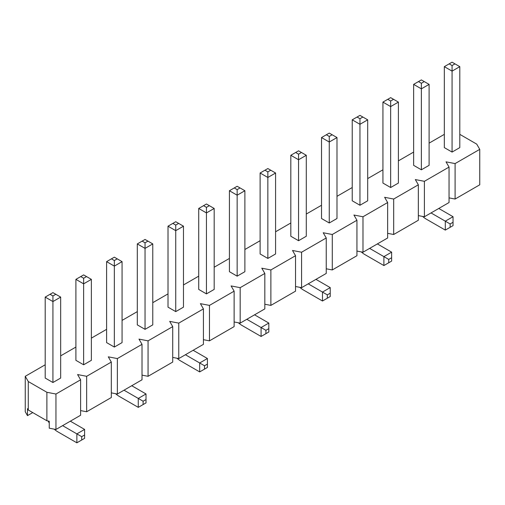 <?xml version="1.0" encoding="UTF-8"?>
<svg xmlns="http://www.w3.org/2000/svg" width="505" height="505" viewBox="0 0 505 505"><rect width="100%" height="100%" fill="white"/><g stroke="black" fill="none" stroke-linecap="round" stroke-linejoin="round"><path stroke-width="0.76" d="M454.967 63.864L459.802 66.654L452.07 71.123L452.07 152.074L444.331 147.612L444.331 66.654L449.166 63.864L452.07 65.536L454.967 63.864L452.07 62.184L449.166 63.864M452.07 65.536L452.07 71.123L444.331 66.654M459.802 66.654L459.802 147.612L452.07 152.074M393.565 99.315L398.401 102.105L390.662 106.574L390.662 187.525L382.929 183.062L382.929 102.105L387.764 99.315L390.662 100.987L393.565 99.315L390.662 97.642L387.764 99.315M390.662 100.987L390.662 106.574L382.929 102.105M398.401 102.105L398.401 183.062L390.662 187.525M418.462 81.589L413.633 84.379L421.366 88.848L421.366 169.8L429.105 165.337L429.105 84.379L421.366 88.848L421.366 83.262L424.269 81.589L421.366 79.916L418.462 81.589L421.366 83.262M450.138 223.955L450.138 227.307L453.035 225.634L453.035 222.282L450.138 223.955L431.036 212.933M422.653 216.437A17.776 10.264 -120 0 0 426.201 219.075L445.303 230.097L445.303 221.165L453.035 216.702L438.776 208.464M445.303 230.097L450.138 227.307M453.035 216.702L453.035 222.282M424.269 81.589L429.105 84.379M413.633 84.379L413.633 165.337L421.366 169.8M357.06 117.04L352.225 119.83L359.958 124.299L359.958 205.251L367.697 200.788L367.697 119.83L359.958 124.299L359.958 118.713L362.861 117.04L359.958 115.367L357.06 117.04L359.958 118.713M388.73 259.412L388.73 262.758L391.627 261.085L391.627 257.733L388.73 259.412L369.628 248.384M361.252 251.888A17.776 10.264 -120 0 0 364.793 254.526L383.895 265.554L383.895 256.616L391.627 252.153L377.368 243.915M383.895 265.554L388.73 262.758M391.627 252.153L391.627 257.733M362.861 117.04L367.697 119.83M352.225 119.83L352.225 200.788L359.958 205.251M332.157 134.766L336.993 137.556L329.26 142.025L329.26 222.983L321.521 218.514L321.521 137.556L326.356 134.766L329.26 136.438L332.157 134.766L329.26 133.093L326.356 134.766M329.26 136.438L329.26 142.025L321.521 137.556M336.993 137.556L336.993 218.514L329.26 222.983M295.652 152.491L290.817 155.281L298.556 159.75L298.556 240.708L306.289 236.239L306.289 155.281L298.556 159.75L298.556 154.17L301.453 152.491L298.556 150.818L295.652 152.491L298.556 154.17M327.322 294.863L327.322 298.215L330.226 296.536L330.226 293.19L327.322 294.863L308.227 283.835M299.844 287.339A17.776 10.264 -120 0 0 303.391 289.977L322.487 301.005L322.487 292.073L330.226 287.604L315.96 279.372M322.487 301.005L327.322 298.215M330.226 287.604L330.226 293.19M301.453 152.491L306.289 155.281M290.817 155.281L290.817 236.239L298.556 240.708M270.749 170.217L275.585 173.013L267.852 177.476L267.852 258.434L260.113 253.964L260.113 173.013L264.948 170.217L267.852 171.896L270.749 170.217L267.852 168.544L264.948 170.217M267.852 171.896L267.852 177.476L260.113 173.013M275.585 173.013L275.585 253.964L267.852 258.434M234.251 187.942L229.415 190.739L237.148 195.201L237.148 276.159L244.887 271.69L244.887 190.739L237.148 195.201L237.148 189.621L240.052 187.942L237.148 186.269L234.251 187.942L237.148 189.621M265.92 330.314L265.92 333.666L268.818 331.987L268.818 328.641L265.92 330.314L246.819 319.286M238.436 322.796A17.776 10.264 -120 0 0 241.983 325.428L261.085 336.456L261.085 327.524L268.818 323.055L254.558 314.823M261.085 336.456L265.92 333.666M268.818 323.055L268.818 328.641M240.052 187.942L244.887 190.739M229.415 190.739L229.415 271.69L237.148 276.159M209.348 205.674L214.183 208.464L206.444 212.927L206.444 293.885L198.711 289.416L198.711 208.464L203.547 205.674L206.444 207.347L209.348 205.674L206.444 203.995L203.547 205.674M206.444 207.347L206.444 212.927L198.711 208.464M214.183 208.464L214.183 289.416L206.444 293.885M172.843 223.399L168.007 226.189L175.74 230.652L175.74 311.61L183.479 307.147L183.479 226.189L175.74 230.652L175.74 225.072L178.644 223.399L175.74 221.72L172.843 223.399L175.74 225.072M204.512 365.765L204.512 369.117L207.41 367.444L207.41 364.092L204.512 365.765L185.411 354.737M177.034 358.247A17.776 10.264 -120 0 0 180.575 360.879L199.677 371.907L199.677 362.975L207.41 358.506L193.15 350.274M199.677 371.907L204.512 369.117M207.41 358.506L207.41 364.092M178.644 223.399L183.479 226.189M168.007 226.189L168.007 307.147L175.74 311.61M147.94 241.125L152.775 243.915L145.042 248.384L145.042 329.336L137.303 324.873L137.303 243.915L142.139 241.125L145.042 242.798L147.94 241.125L145.042 239.446L142.139 241.125M145.042 242.798L145.042 248.384L137.303 243.915M152.775 243.915L152.775 324.873L145.042 329.336M111.435 258.85L106.599 261.64L114.338 266.11L114.338 347.061L122.071 342.598L122.071 261.64L114.338 266.11L114.338 260.523L117.236 258.85L114.338 257.178L111.435 258.85L114.338 260.523M143.104 401.216L143.104 404.568L146.008 402.895L146.008 399.543L143.104 401.216L124.009 390.195M115.626 393.698A17.776 10.264 -120 0 0 119.174 396.337L138.269 407.358L138.269 398.426L146.008 393.963L131.742 385.725M138.269 407.358L143.104 404.568M146.008 393.963L146.008 399.543M117.236 258.85L122.071 261.64M106.599 261.64L106.599 342.598L114.338 347.061M86.538 276.576L91.367 279.366L83.634 283.835L83.634 364.787L75.895 360.324L75.895 279.366L80.731 276.576L83.634 278.249L86.538 276.576L83.634 274.903L80.731 276.576M83.634 278.249L83.634 283.835L75.895 279.366M91.367 279.366L91.367 360.324L83.634 364.787M50.033 294.301L45.197 297.091L52.93 301.561L52.93 382.519L60.669 378.049L60.669 297.091L52.93 301.561L52.93 295.974L55.834 294.301L52.93 292.629L50.033 294.301L52.93 295.974M81.703 436.673L81.703 440.019L84.6 438.346L84.6 434.994L81.703 436.673L62.601 425.646M54.218 429.149A17.776 10.264 -120 0 0 57.766 431.788L76.867 442.816L76.867 433.877L84.6 429.414L70.34 421.176M76.867 442.816L81.703 440.019M84.6 429.414L84.6 434.994M55.834 294.301L60.669 297.091M45.197 297.091L45.197 378.049L52.93 382.519M48.114 420.993A17.776 10.264 -120 0 0 49.244 423.02M45.197 364.787L25.25 376.307L28.274 381.54L46.889 392.284L55.954 394.033L80.611 379.792L77.587 374.558L86.658 376.307L86.658 411.758L80.611 410.597M86.658 411.758L111.315 397.523L111.315 362.066L86.658 376.307M111.315 362.066L108.291 356.833L117.356 358.575L117.356 394.033L111.315 392.865M117.356 394.033L142.019 379.792L142.019 344.341L117.356 358.575M142.019 344.341L138.995 339.108L148.06 340.85L148.06 376.307L142.019 375.139M148.06 376.307L172.723 362.066L172.723 326.615L148.06 340.85M172.723 326.615L169.699 321.382L178.764 323.124L178.764 358.582L172.723 357.414M178.764 358.582L203.427 344.341L203.427 308.89L178.764 323.124M203.427 308.89L200.403 303.656L209.468 305.399L209.468 340.85L203.427 339.688M209.468 340.85L234.124 326.615L234.124 291.164L209.468 305.399M234.124 291.164L231.107 285.931L240.172 287.673L240.172 323.124L234.124 321.963M240.172 323.124L264.828 308.89L264.828 273.439L240.172 287.673M264.828 273.439L261.805 268.205L270.876 269.948L270.876 305.399L264.828 304.237M270.876 305.399L295.532 291.164L295.532 255.713L270.876 269.948M295.532 255.713L292.509 250.474L301.573 252.222L301.573 287.673L295.532 286.512M301.573 287.673L326.236 273.439L326.236 237.981L301.573 252.222M326.236 237.981L323.213 232.748L332.277 234.497L332.277 269.948L326.236 268.786M332.277 269.948L356.94 255.713L356.94 220.256L332.277 234.497M356.94 220.256L353.917 215.023L362.981 216.771L362.981 252.222L356.94 251.061M362.981 252.222L387.644 237.988L387.644 202.53L362.981 216.771M387.644 202.53L384.621 197.297L393.685 199.046L393.685 234.497L387.644 233.335M393.685 234.497L418.342 220.256L418.342 184.805L393.685 199.046M418.342 184.805L415.325 179.572L424.389 181.314L424.389 216.771L418.342 215.603M424.389 216.771L449.046 202.53L449.046 167.079L424.389 181.314M449.046 167.079L446.022 161.846L455.093 163.588L455.093 199.046L449.046 197.878M455.093 199.046L479.75 184.805L479.75 149.354L455.093 163.588M479.75 149.354L476.726 144.121L459.802 134.349M444.331 134.349L429.105 143.142M413.633 152.074L398.401 160.868M382.929 169.8L367.697 178.593M352.225 187.525L336.993 196.319M321.521 205.251L306.289 214.044M290.817 222.983L275.585 231.776M260.113 240.708L244.887 249.502M229.415 258.434L214.183 267.227M198.711 276.159L183.479 284.953M168.007 293.885L152.775 302.678M137.303 311.61L122.071 320.404M106.599 329.336L91.367 338.129M75.895 347.061L60.669 355.855M32.743 412.598L27.485 415.628L27.485 408.652L28.274 410.009L46.889 420.76L49.244 421.214L49.244 428.19L55.954 429.484L55.954 394.033M28.274 381.54L28.274 410.009M46.889 420.76L46.889 392.284M55.954 429.484L80.611 415.249L80.611 379.792M27.485 415.628L25.25 411.758L25.25 376.307"/></g></svg>
